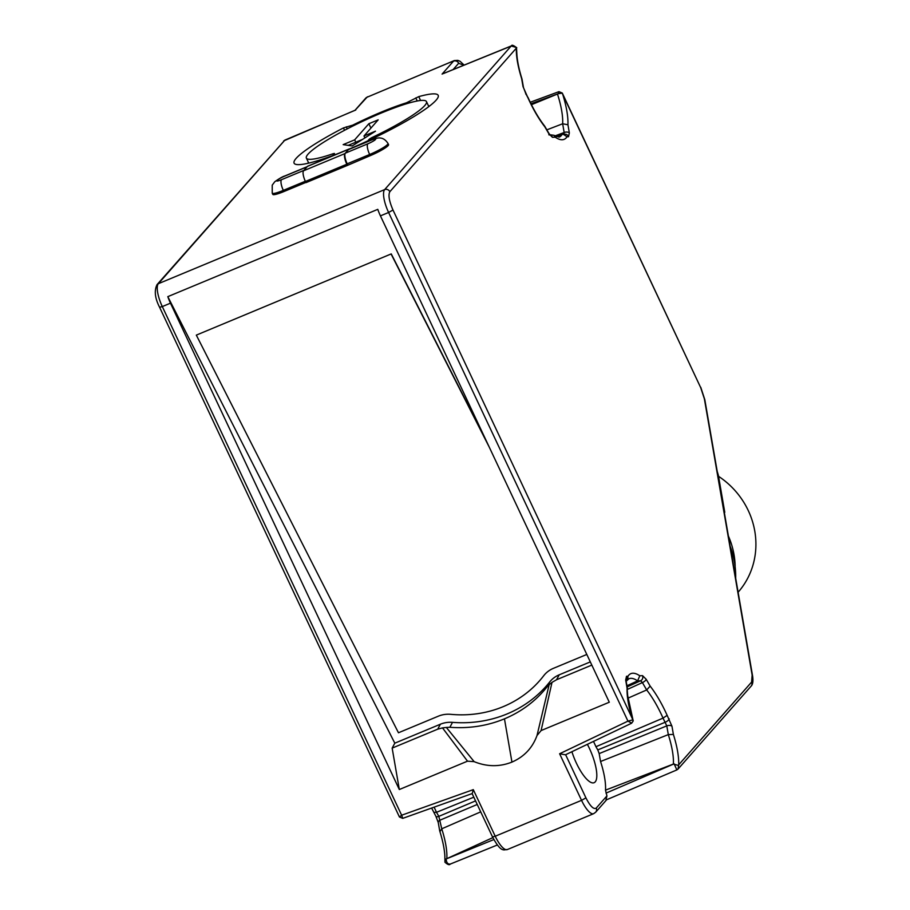<?xml version="1.0" encoding="UTF-8"?>
<svg xmlns="http://www.w3.org/2000/svg" width="910" height="910" viewBox="0 0 910 910"><rect width="100%" height="100%" fill="white"/><g stroke="black" fill="none" stroke-linecap="round" stroke-linejoin="round"><path stroke-width="1.36" d="M627.081 688.222L625.67 680.077L626.512 676.289L627.945 676.232C630.505 672.376 634.452 672.217 639.798 675.777L642.562 675.664L646.191 679.281L650.161 686.117C656.246 693.966 661.911 703.703 667.155 715.351L671.978 726.282L673.389 734.427C677.177 746.553 678.94 756.688 678.701 764.821L751.603 682.079L752.138 675.061L704.374 398.842L700.666 387.569L562.789 94.56C566.52 106.652 568.238 116.719 567.942 124.761L569.353 132.905L568.511 136.705L567.078 136.75C564.518 140.606 560.571 140.766 555.225 137.205L552.461 137.319L548.832 133.702L544.862 126.865C538.777 119.017 533.112 109.28 527.88 97.643L523.045 86.712L521.635 78.556C517.858 66.43 516.084 56.295 516.334 48.162L389.833 191.726C388.104 195.047 389.161 201.144 392.995 210.017L632.268 718.49C628.514 706.376 626.785 696.286 627.081 688.222L627.684 695.593L633.212 720.936L631.631 723.188M516.334 48.162L516.505 47.525L511.192 46L384.646 189.61A19.906 6.097 67.4 0 0 388.604 212.474L392.995 210.017M521.635 78.556L521.999 79.022C519.007 69.501 517.301 61.209 516.869 54.168L516.505 47.525M521.999 79.022L523.466 87.485A3.981 2.252 -9.8 0 0 523.045 86.712M525.821 94.117A3.981 1.513 -30.2 0 0 525.764 93.571L523.466 87.485M527.88 97.643L525.764 93.571M544.862 126.865L544.612 126.012C538.686 118.414 533.124 108.836 527.925 97.279M548.832 133.702A3.981 1.513 -30.2 0 0 548.775 133.156L544.703 126.137M552.461 137.319A3.981 3.765 -92.2 0 0 549.549 134.839M555.225 137.205L553.826 135.272L549.879 134.748M567.078 136.75L563.222 134.248L562.096 134.464A53.406 16.357 -112.6 0 1 559.104 137.137L553.826 135.272M568.511 136.705A3.981 3.765 -92.2 0 0 564.86 134.179L563.222 134.236M569.353 132.905A3.981 2.252 170.2 0 0 564.166 132.507L563.745 134.396M567.942 124.761L562.653 123.771L546.853 129.846M562.789 94.56L562.209 93.15L558.365 93.673L558.979 91.648M531.44 104.696L558.365 93.673M678.701 764.821L678.03 769.087L676.881 769.871M678.496 765.469L673.389 764.059L605.503 790.142A47.582 14.571 67.4 0 0 600.554 761.511L668.304 734.609A50.221 15.379 -112.6 0 1 673.389 764.059M673.389 734.427L668.304 734.609L666.791 725.873L599.178 753.605L600.554 761.511M671.978 726.282A3.981 2.252 170.2 0 0 666.791 725.873L663.037 718.115L595.936 746.712A50.767 15.55 67.4 0 0 593.491 741.411M669.203 718.866A3.981 1.513 149.8 0 1 665.403 722.165L597.79 749.908L599.178 753.605M667.155 715.351L663.037 718.115A53.406 16.357 -112.6 0 0 646.669 689.951L642.392 682.58L627.559 689.348M650.161 686.117L646.669 689.951L627.934 698.186M646.191 679.281A3.981 1.513 149.8 0 1 642.392 682.58L640.583 680.771L637.591 680.885L626.944 685.776M642.562 675.664A3.981 3.765 87.8 0 1 640.583 680.771L627.138 686.902M639.798 675.777L637.591 680.885A53.406 16.357 -112.6 0 0 628.833 678.803L626.171 681.328M627.945 676.232L627.741 679.918M626.512 676.289A3.981 3.765 87.8 0 1 626 680.168M625.67 680.077A3.981 2.252 -9.8 0 1 626.091 680.851L625.773 680.191M632.268 718.49L633.167 720.652M631.699 723.166L627.957 721.13L632.791 719.878M389.833 191.726A3.981 3.754 -138.6 0 0 384.646 189.61L158.34 283.704A19.906 6.097 67.4 0 0 162.298 306.579L170.466 303.178A19.906 6.097 -112.6 0 1 167.815 296.649L377.786 209.345A19.906 6.097 67.4 0 0 380.437 215.875L388.604 212.474L627.957 721.13L559.616 753.753L581.547 800.345L495.222 836.233L473.291 789.641L401.64 815.223L402.743 818.363L472.165 793.577M370.211 155.667A16.255 2.286 -25.2 0 0 388.547 144.633L387.99 143.45A16.255 2.286 154.8 0 1 369.653 154.484L370.211 155.667L347.381 165.427L346.824 164.232A9.293 2.844 -112.6 0 1 344.981 153.562L348.826 149.206A9.293 2.844 -112.6 0 1 349.178 148.944A9.293 2.844 -112.6 0 1 349.872 148.921M349.178 148.944L307.762 166.166A9.293 2.844 67.4 0 0 307.409 166.416L303.565 170.784A9.293 2.844 67.4 0 0 305.419 181.454L305.976 182.637L347.381 165.427M283.886 191.555L283.329 190.372A16.255 2.286 154.8 0 1 272.238 193.182L272.795 194.365A16.255 2.286 -25.2 0 0 283.886 191.555L305.874 182.421M349.622 148.876A79.625 11.216 -25.2 0 0 438.188 95.345A79.625 11.216 -25.2 0 0 418.759 96.619L406.417 102.819A67.681 9.532 -25.2 0 0 352.784 125.125L343.445 127.935A79.625 11.216 -25.2 0 0 294.089 163.152A79.625 11.216 -25.2 0 0 338.929 153.21M512.091 45.693L443.443 73.551M556.226 136.659L562.096 134.464M674.367 764.002A2.65 1.649 125.3 0 0 674.253 764.127L676.835 769.883L678.018 769.087L751.091 686.174A3.981 3.754 41.4 0 0 751.603 682.079M631.642 723.2L565.44 754.799L559.616 753.753M170.466 303.178L399.319 789.527L467.512 761.169L474.155 761.659C486.998 766.846 499.59 766.993 511.943 762.091C524.103 756.802 532.464 747.94 537.014 735.519L541.097 730.571L609.29 702.224L380.437 215.875M590.317 661.889L559.206 674.822A26.538 24.513 -151.7 0 0 549.731 681.931A119.438 110.315 28.3 0 1 452.509 722.358A26.538 24.513 -151.7 0 0 440.383 724.223L394.803 743.174L167.815 296.649M391.254 253.901L196.321 335.119L391.254 253.901L486.463 441.202M345.356 153.153L348.462 149.627L370.916 140.288A6.973 0.978 154.8 0 1 375.489 139.503A6.973 0.978 154.8 0 1 367.811 143.814L345.356 153.153A9.293 2.844 67.4 0 0 347.199 163.823L347.757 165.006M370.916 140.288A9.293 2.844 -112.6 0 1 371.269 140.026L348.803 149.365A9.293 2.844 67.4 0 0 348.462 149.627M454.249 60.595L366.992 97.256L454.431 60.538M355.059 110.303L366.992 97.256A3.981 3.754 -138.6 0 0 365.683 98.189L355.036 110.258M284.841 140.117L157.032 284.637C154.086 290.665 154.939 298.207 159.58 307.262L162.298 306.579L401.64 815.223L399.433 816.987L159.58 307.262M308.49 162.594A79.625 11.216 -25.2 0 0 307.432 163.413M429.884 105.787A79.625 11.216 -25.2 0 0 428.576 106.083M442.078 74.108L453.51 61.141A3.981 3.754 41.4 0 1 458.685 63.256L463.781 65.236M605.503 790.142L606.936 795.92L605.958 799.981M493.846 839.566L446.139 858.972C446.491 862.896 447.947 864.568 450.518 863.977L497.349 844.992M571.901 751.717A29.2 8.941 67.4 0 0 576.383 763.126A29.2 8.941 67.4 0 0 594.093 782.702A29.2 8.941 67.4 0 0 587.371 744.323M595.936 746.712L597.79 749.908M541.097 730.571L552.006 682.375L556.556 679.747L591.818 665.085M537.014 735.519L549.151 684.684L547.081 686.857C535.785 700.996 521.578 711.665 504.459 718.843L511.943 762.091M474.155 761.659L446.332 727.431L449.87 727.283C469.094 728.728 487.282 725.918 504.459 718.843M399.319 789.527L392.153 748.111L437.733 729.16L442.51 727.898L467.512 761.169M394.803 743.174L392.153 748.111M472.279 793.486L473.291 789.641M442.51 727.898L446.332 727.431M549.151 684.684L552.006 682.375M586.813 654.449L553.382 668.349A26.538 24.513 28.3 0 0 543.691 675.755A110.815 102.352 28.3 0 1 450.882 714.339A26.538 24.513 28.3 0 0 438.347 716.181L398.466 732.766L196.321 335.119M391.141 254.118L489.387 447.401M724.553 513.832L724.087 511.192M492.845 837.621L446.139 858.972A2.65 0.694 -156 0 0 446.002 858.949L444.956 862.236C447.629 864.614 449.369 865.251 450.188 864.17M477.238 804.474L440.235 820.069A3.981 2.252 170.2 0 0 438.245 822.504L439.723 830.966C442.715 840.533 444.433 848.848 444.853 855.912L444.956 862.236M446.844 858.255A50.221 15.379 67.4 0 0 441.748 828.805L440.076 831.433M480.707 811.856L441.748 828.805L438.847 816.361A3.981 1.513 149.8 0 1 435.947 816.418L438.245 822.504M473.803 797.183L436.493 812.312L433.842 812.346M435.947 816.418L431.636 808.046M369.79 139.924L369.38 139.071L367.811 140.845M369.38 139.071L371.507 137.774L372.031 138.877M333.72 154.37L333.378 153.631A66.362 9.35 154.8 0 1 306.374 158.101A66.362 9.35 154.8 0 1 362.442 121.394A66.362 9.35 154.8 0 1 426.46 101.59A66.362 9.35 154.8 0 1 371.507 137.774M333.378 153.631L334.459 153.46L332.65 155.587M354.661 139.844L343.161 144.622L352.227 145.953L375.489 131.176L363.989 135.965L378.185 119.847L368.857 123.726L354.661 139.844L355.776 142.222L348.212 145.361M368.857 123.726L370.916 128.105M363.989 135.965L364.899 137.899M362.533 139.412L355.776 142.222M738.112 592.251A79.625 74.973 -138.6 0 0 718.547 476.328M728.387 536.035A79.625 74.973 41.4 0 1 735.143 566.054M554.884 135.954L564.166 132.507L562.653 123.771A50.221 15.379 -112.6 0 0 557.568 94.322M700.666 387.569L562.278 93.036L558.945 91.66L530.234 102.25M704.374 398.842A3.981 2.252 -9.8 0 1 704.795 399.615L752.57 675.834C753.343 681.055 752.854 684.502 751.091 686.174M752.138 675.061A3.981 2.252 -9.8 0 1 752.57 675.834M157.032 284.637A3.981 3.754 -138.6 0 1 158.34 283.704L284.887 140.106L355.753 110.008M673.821 763.956L606.014 793.111M367.811 143.814A9.293 2.844 67.4 0 0 369.653 154.484L347.199 163.823M346.824 164.232L305.419 181.454M305.316 181.238L283.329 190.372A9.293 2.844 -112.6 0 1 281.486 179.702A6.973 0.978 154.8 0 1 276.913 180.487A6.973 0.978 154.8 0 1 284.591 176.176A9.293 2.844 -112.6 0 1 284.944 175.926C282.782 176.506 279.393 178.44 274.774 181.738L272.226 185.151L272.238 193.182M453.112 69.581L458.685 63.256M353.148 125.887L352.784 125.125M406.417 102.819L406.815 103.66M409.784 102.784L409.216 101.579M417.235 100.987L415.79 97.905M418.759 96.619L420.579 100.487M343.445 127.935L344.549 130.289M346.255 126.82L347.233 128.89M350.68 127.127L350.213 126.115M558.353 93.639L530.962 103.74M585.926 797.877L581.547 800.345A19.906 6.097 -112.6 0 0 593.627 813.688L595.686 812.198A3.981 3.754 -138.6 0 0 596.198 808.114C593.627 809.638 590.203 806.226 585.926 797.877L565.622 754.708M606.936 795.92L596.198 808.114M495.222 836.233A19.906 6.097 67.4 0 0 507.302 849.576C504.003 849.314 501.49 853.591 492.503 836.916L495.222 836.233M440.383 724.223L437.733 729.16M449.87 727.283L452.509 722.358M549.731 681.931L547.081 686.857M556.556 679.747L559.206 674.822M284.591 176.176L307.034 166.849M307.409 166.416L348.826 149.206M344.981 153.562L303.565 170.784M303.929 170.375L281.486 179.702M724.337 511.431L717.728 474.417M724.769 512.307L718.399 475.429A3.981 2.252 -9.8 0 0 717.967 474.656A26.538 20.316 -45.1 0 0 717.319 472.006M434.104 807.17A53.406 16.357 67.4 0 1 436.493 812.312L438.847 816.361L475.555 800.891M730.127 546.114A87.587 82.469 41.4 0 1 735.689 578.237M548.81 134.794L550.266 135.135L548.775 133.156M700.768 387.33L704.795 399.615M626.091 680.851L627.536 689.211M442.749 73.79L511.534 45.819C511.716 44.647 513.456 45.284 516.755 47.741M283.692 140.902L355.378 110.11M676.869 769.917L606.674 799.731M595.686 812.198L606.924 799.446M593.627 813.688L507.302 849.576M492.503 836.916L472.097 793.554M284.944 175.926L307.193 166.667M371.269 140.026C375.966 138.218 379.072 137.569 380.573 138.081C379.743 138.058 384.225 137.512 387.99 143.45M365.683 98.189L367.708 96.722M464.134 65.099L460.13 61.334L457.798 60.356L454.226 60.617M402.743 818.363L399.433 816.987M306.374 158.101L308.74 163.118M426.46 101.59L428.826 106.606M718.399 475.429L717.182 471.243M730.025 545.488L735.746 578.567"/></g></svg>
